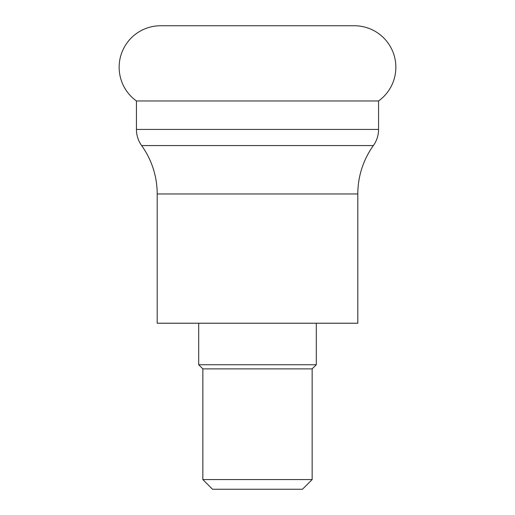 <?xml version="1.0" encoding="UTF-8"?>
<svg xmlns="http://www.w3.org/2000/svg" width="515" height="515" viewBox="0 0 515 515"><rect width="100%" height="100%" fill="white"/><g stroke="black" fill="none" stroke-linecap="round" stroke-linejoin="round"><path stroke-width="0.77" d="M141.625 145.565L373.375 145.565A83.018 83.018 0 0 0 357.809 193.962L157.191 193.962A83.018 83.018 0 0 0 141.625 145.565A27.675 27.675 0 0 1 136.436 129.432L136.436 100.972L378.564 100.972L378.564 129.432L136.436 129.432M373.375 145.565A27.675 27.675 0 0 0 378.564 129.432M357.809 193.962L357.809 323.22L157.191 323.22L157.191 193.962M378.564 100.972A41.509 41.509 0 0 0 354.352 25.75L160.648 25.75A41.509 41.509 0 0 0 136.436 100.972M202.846 479.568L312.154 479.568L302.466 489.25L212.534 489.25L202.846 479.568L202.846 368.875L198.7 364.729L316.3 364.729L316.3 323.22M198.7 364.729L198.7 323.22M202.846 368.875L312.154 368.875L316.3 364.729M312.154 479.568L312.154 368.875"/></g></svg>
